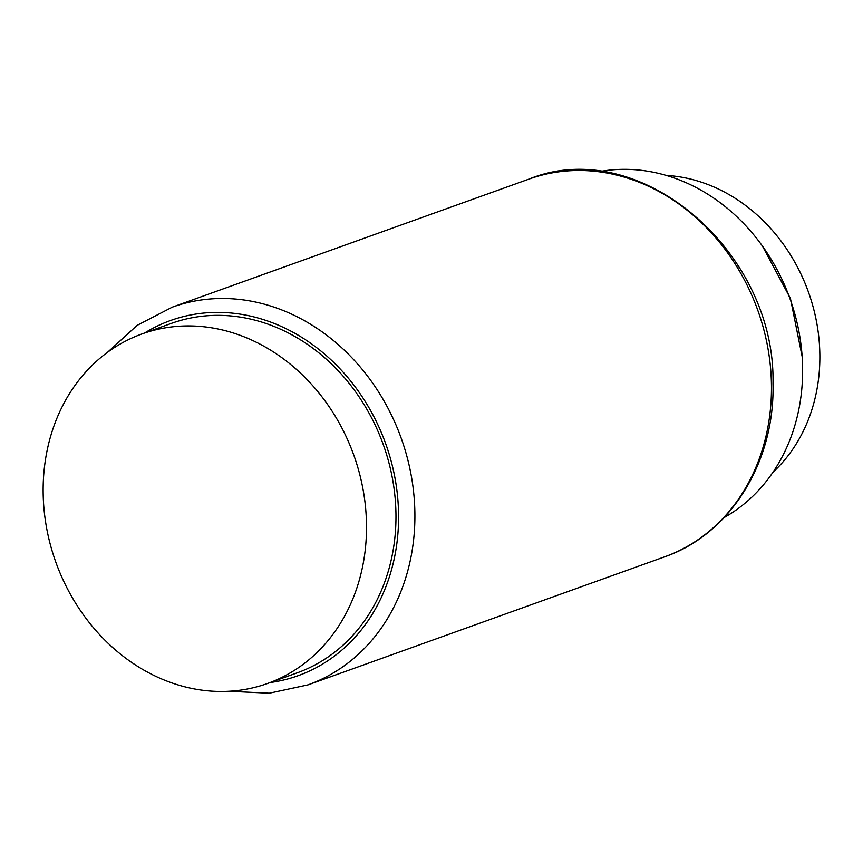 <?xml version="1.0" encoding="UTF-8"?>
<svg xmlns="http://www.w3.org/2000/svg" width="863" height="863" viewBox="0 0 863 863"><rect width="100%" height="100%" fill="white"/><g stroke="black" fill="none" stroke-linecap="round" stroke-linejoin="round"><path stroke-width="1.29" d="M772.87 472.352A167.735 142.999 -109.8 0 0 819.85 354.456A167.735 142.999 -109.8 0 0 666.258 175.405M724.154 517.552A185.707 158.317 -109.8 0 0 802.612 367.778A185.707 158.317 -109.8 0 0 599.914 171.51M267.584 683.474L297.055 672.892A185.707 158.317 -109.8 0 0 395.955 513.787A185.707 158.317 -109.8 0 0 171.543 323.334L142.071 333.916A185.707 158.317 -109.8 0 0 55.825 562.191A185.707 158.317 -109.8 0 0 267.584 683.474A185.707 158.317 -109.8 0 0 366.495 524.359A185.707 158.317 -109.8 0 0 142.071 333.916M771.446 384.909A200.68 171.09 -109.8 0 0 528.933 179.105C638.857 134.164 775.977 250.853 773 383.733C775.028 462.137 730.4 534.262 664.564 556.851A200.68 171.09 -109.8 0 0 771.446 384.909M664.564 556.851L308.005 684.877A200.68 171.09 -109.8 0 0 414.887 512.935A200.68 171.09 -109.8 0 0 172.373 307.12L137.185 325.329L107.422 352.395M270.184 682.536A188.695 160.874 -109.8 0 0 398.566 514.035A188.695 160.874 -109.8 0 0 311.478 343.841A188.695 160.874 -109.8 0 0 144.671 332.978M762.439 246.041L790.422 298.425L802.159 356.646M528.933 179.105L172.373 307.12M229.083 691.263L269.267 693.216L308.005 684.877"/></g></svg>

